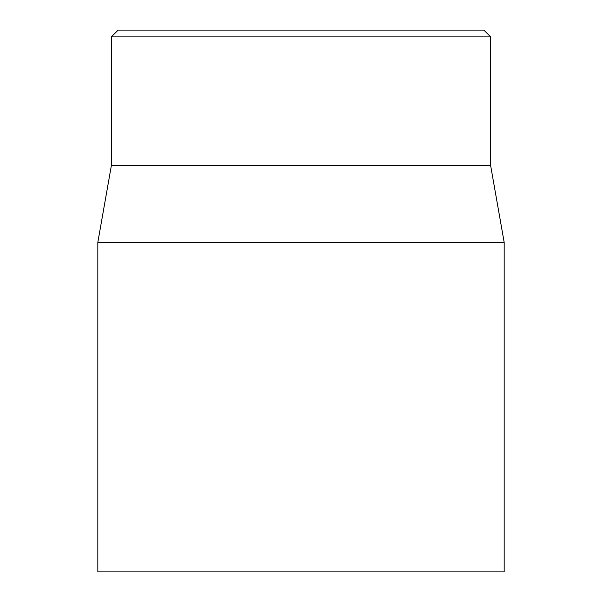 <?xml version="1.0" encoding="UTF-8"?>
<svg xmlns="http://www.w3.org/2000/svg" width="602" height="602" viewBox="0 0 602 602"><rect width="100%" height="100%" fill="white"/><g stroke="black" fill="none" stroke-linecap="round" stroke-linejoin="round"><path stroke-width="0.9" d="M483.857 30.1L118.142 30.1L111.37 36.872L490.63 36.872L483.857 30.1M97.825 242.365L97.825 571.9L504.175 571.9L504.175 242.365L97.825 242.365L111.37 165.55L490.63 165.55L490.63 36.872M111.37 165.55L111.37 36.872M490.63 165.55L504.175 242.365"/></g></svg>
